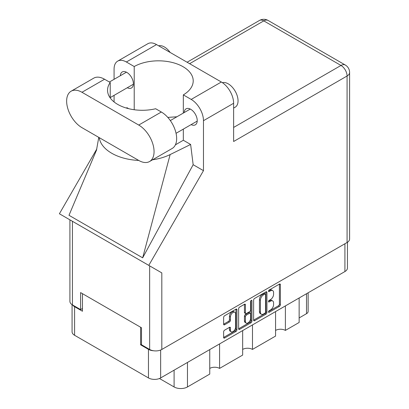 <?xml version="1.0" encoding="UTF-8"?>
<svg xmlns="http://www.w3.org/2000/svg" width="409" height="409" viewBox="0 0 409 409"><rect width="100%" height="100%" fill="white"/><g stroke="black" fill="none" stroke-linecap="round" stroke-linejoin="round"><path stroke-width="0.61" d="M234.838 312.277L233.856 311.709A3.645 2.106 120 0 0 232.031 311.888A3.645 2.106 120 0 0 229.454 316.356L230.436 316.924A3.645 2.106 120 0 1 233.018 312.456A3.645 2.106 120 0 1 234.838 312.277A3.645 2.106 120 0 1 235.594 313.943L235.594 327.139A3.645 2.106 120 0 1 234.004 330.809A3.645 2.106 120 0 1 231.192 331.786A3.645 2.106 120 0 1 230.436 330.114L230.436 327.916A1.365 0.787 120 0 0 230.155 327.292A1.365 0.787 120 0 0 229.469 327.358L224.602 330.17A1.365 0.787 120 0 0 223.636 331.842L223.636 337.466A1.365 0.787 120 0 0 223.922 338.09A1.365 0.787 120 0 0 224.602 338.018L235.978 331.454A1.365 0.787 120 0 0 236.944 329.782L236.944 309.741A1.365 0.787 120 0 0 236.663 309.117A1.365 0.787 120 0 0 235.978 309.184L224.602 315.753A1.365 0.787 120 0 0 223.636 317.425L223.636 324.214A1.365 0.787 120 0 0 223.922 324.838A1.365 0.787 120 0 0 224.602 324.772L229.469 321.96A1.365 0.787 120 0 0 230.436 320.288L230.436 316.924M251.264 300.359L251.939 300.753A0.956 0.552 120 0 0 251.739 300.313A0.956 0.552 120 0 0 251.264 300.359A0.956 0.552 120 0 0 250.589 301.53L250.589 309.991A1.365 0.787 120 0 1 249.623 311.663L246.392 313.529A1.365 0.787 120 0 1 245.712 313.596A1.365 0.787 120 0 1 245.431 312.972L245.431 304.843A1.365 0.787 120 0 0 245.144 304.219A1.365 0.787 120 0 0 244.464 304.286L244.444 312.404A1.365 0.787 120 0 0 244.73 313.028L245.712 313.596M253.626 300.109L253.626 320.15A1.365 0.787 120 0 0 253.907 320.774A1.365 0.787 120 0 0 254.587 320.707L265.968 314.138A1.365 0.787 120 0 0 266.929 312.471L266.929 292.43A1.365 0.787 120 0 0 266.648 291.806A1.365 0.787 120 0 0 265.968 291.873L254.587 298.442A1.365 0.787 120 0 0 253.626 300.109M347.44 242.286L347.44 268.028A8.615 4.974 180 0 1 344.92 271.545L160.645 377.936A8.615 4.974 180 0 1 148.462 377.936L74.596 335.288A8.615 4.974 180 0 1 72.071 331.771L72.071 304.669M270.497 309.966L269.173 310.728A0.956 0.552 120 0 0 268.549 311.571A0.956 0.552 120 0 0 268.693 312.338A0.956 0.552 120 0 0 269.173 312.287L279.413 306.372A1.365 0.787 120 0 0 280.38 304.705L280.38 284.664A1.365 0.787 120 0 0 280.099 284.04A1.365 0.787 120 0 0 279.413 284.107L269.173 290.022A0.956 0.552 120 0 0 268.549 290.86A0.956 0.552 120 0 0 268.693 291.627A0.956 0.552 120 0 0 269.173 291.581L270.497 290.814A4.361 2.52 120 0 1 272.68 290.6A4.361 2.52 120 0 1 273.58 292.599L273.58 294.265A4.361 2.52 120 0 1 270.497 299.608L269.173 300.375A0.956 0.552 120 0 0 268.549 301.218A0.956 0.552 120 0 0 268.693 301.98A0.956 0.552 120 0 0 269.173 301.934L270.497 301.167A4.361 2.52 120 0 1 272.68 300.952A4.361 2.52 120 0 1 273.58 302.951L273.58 304.618A4.361 2.52 120 0 1 270.497 309.966M238.631 328.785L249.991 322.231L250.973 322.793A1.365 0.787 120 0 0 251.939 321.126L251.939 300.753M250.973 322.793L239.597 329.363A1.365 0.787 120 0 1 238.912 329.429A1.365 0.787 120 0 1 238.631 328.805L238.631 308.769A1.365 0.787 120 0 1 239.597 307.098L244.464 304.286L245.431 304.843M219.582 343.908L219.582 368.407L242.665 355.078L242.665 330.579M285.39 305.912L285.39 330.411L299.143 322.471L299.143 297.972M252.486 324.91L252.486 349.409L275.569 336.08L275.569 311.581M141.488 344.306L140.604 344.818L148.462 349.352A8.615 4.974 0 0 0 153.728 350.784M140.604 344.818L140.604 327.236M72.69 305.037A8.615 4.974 0 0 0 74.596 306.704L82.454 311.244L82.454 293.662M308.141 292.778L308.141 311.413A5.557 3.206 180 0 1 306.51 313.683L299.143 317.936M187.46 362.451L187.46 386.955L209.756 374.082L209.756 349.577M159.464 378.504L174.101 386.955L174.101 370.165M275.569 330.411A6.948 4.008 180 0 1 285.39 330.411M242.665 349.409A6.948 4.008 180 0 1 252.486 349.409M209.756 368.407A6.948 4.008 180 0 1 219.582 368.407M187.46 386.955A9.448 5.455 180 0 1 174.101 386.955M272.68 300.952L271.699 300.385A4.361 2.52 120 0 0 269.516 300.6L270.497 301.167M268.57 301.147L269.516 300.6M272.68 290.6L271.699 290.032A4.361 2.52 120 0 0 269.516 290.247L270.497 290.814M268.57 290.794L269.516 290.247M268.57 311.5L278.432 305.809A1.365 0.787 120 0 0 279.398 304.138L279.398 284.117M253.626 320.129L264.981 313.57A1.365 0.787 120 0 0 265.947 311.903L265.947 291.883M264.904 313.192A0.956 0.552 120 0 0 265.579 312.026L265.579 294.434A0.956 0.552 120 0 0 265.385 293.994A0.956 0.552 120 0 0 264.904 294.045L263.508 294.853A4.361 2.52 120 0 0 260.421 300.196L260.421 312.22A4.361 2.52 120 0 0 261.325 314.214A4.361 2.52 120 0 0 263.508 314L264.904 313.192M265.385 293.994L264.398 293.427A0.956 0.552 120 0 0 263.923 293.478L264.904 294.045M261.325 314.214L260.344 313.647A4.361 2.52 120 0 1 259.439 311.653L259.439 299.628A4.361 2.52 120 0 1 262.527 294.286L263.923 293.478M250.952 300.625L250.952 320.559L251.939 321.126M245.431 321.402A3.645 2.106 120 0 0 246.182 323.074A3.645 2.106 120 0 0 248.994 322.098A3.645 2.106 120 0 0 250.589 318.427L250.589 313.78A1.365 0.787 120 0 0 250.303 313.151A1.365 0.787 120 0 0 249.623 313.222L246.392 315.083A1.365 0.787 120 0 0 245.431 316.755L245.431 321.402L244.444 320.835A3.645 2.106 120 0 0 245.201 322.507L246.182 323.074M250.303 313.151L249.321 312.588A1.365 0.787 120 0 0 248.641 312.655L249.623 313.222M244.444 320.835L244.444 316.188A1.365 0.787 120 0 1 245.41 314.516L248.641 312.655M249.991 322.231A1.365 0.787 120 0 0 250.952 320.559M231.192 331.786L230.211 331.218A3.645 2.106 120 0 1 229.454 329.547L229.454 327.369M223.636 324.194L228.488 321.392A1.365 0.787 120 0 0 229.454 319.726L229.454 316.356M223.636 337.44L234.996 330.886A1.365 0.787 120 0 0 235.962 329.214L235.962 309.194M149.571 161.519L172.163 148.472A21.672 12.51 -120 0 0 176.652 138.554A21.672 12.51 -120 0 0 161.33 112.01L155.655 108.738A34.729 20.051 0 0 1 107.547 90.236A34.729 20.051 0 0 1 110.225 82.506L104.556 79.234A21.672 12.51 -120 0 0 93.717 78.16L71.125 91.202A21.672 12.51 -120 0 0 67.807 108.569A21.672 12.51 -120 0 0 81.964 127.664L138.738 160.446A21.672 12.51 -120 0 0 149.571 161.519A21.672 12.51 -120 0 0 154.06 151.596A21.672 12.51 -120 0 0 138.738 125.057L81.964 92.276A21.672 12.51 -120 0 0 71.125 91.202M158.615 45.793A13.891 8.022 60 0 1 170.134 52.444M222.399 82.669A13.891 8.022 60 0 1 232.655 87.608A13.891 8.022 60 0 1 238.048 100.839A13.891 8.022 60 0 1 235.17 107.199L233.626 108.088M191.126 124.607A9.238 5.332 -120 0 0 195.318 124.832A9.238 5.332 -120 0 0 197.23 120.604A9.238 5.332 -120 0 0 193.201 111.304A9.238 5.332 -120 0 0 186.08 108.83A9.238 5.332 -120 0 0 184.183 112.577M127.281 87.741A9.238 5.332 -120 0 0 131.473 87.971A9.238 5.332 -120 0 0 133.385 83.743A9.238 5.332 -120 0 0 129.351 74.443A9.238 5.332 -120 0 0 122.235 71.969A9.238 5.332 -120 0 0 120.333 75.711M117.68 61.13L147.833 43.722A17.362 10.026 60 0 1 156.519 44.581L126.361 61.994A17.362 10.026 -120 0 0 117.68 61.13A17.362 10.026 -120 0 0 114.08 69.08L114.08 79.32M347.077 242.506L347.077 76.002A8.615 4.974 180 0 0 349.603 72.485L349.603 238.989A8.615 4.974 180 0 1 347.077 242.506L161.821 349.465A8.615 4.974 180 0 1 149.643 349.465L149.643 265.87L161.821 272.905L148.784 265.38L203.472 170.66L203.472 120.691A17.362 10.026 -120 0 0 191.192 99.423L221.346 82.01L156.519 44.581M221.346 82.01A17.362 10.026 60 0 1 233.626 103.278L233.626 141.504L347.077 76.002A8.615 4.974 60 0 0 340.988 65.45L263.785 20.874L189.623 63.692M191.192 99.423L183.329 94.883L183.329 113.068M183.329 129.106L183.329 140.251A34.729 20.051 180 0 1 183.038 140.425L175.405 144.832M152.562 159.791A43.063 24.862 0 0 0 170.139 154.566L190.63 144.464L183.329 140.251M190.63 144.464L193.155 164.704L203.472 170.66M96.58 149.945L68.993 215.298L142.664 257.834L193.155 164.704M148.784 265.38L59.397 213.769L96.81 148.968M134.218 109.74L134.218 66.529L126.361 61.994M114.08 101.943L114.08 95.363M128.63 108.671L126.923 107.685L126.376 108.058M149.643 265.87L72.434 221.295L72.434 304.889L80.588 309.598L82.454 308.519M72.434 304.889A8.615 4.974 180 0 1 69.913 301.372L69.913 219.838M149.643 349.465L141.488 344.756L141.488 327.747L80.588 292.583L80.588 309.598M72.434 221.295C69.147 219.398 69.147 219.398 72.434 221.295M183.329 94.883A34.729 20.051 0 0 0 193.212 80.875A34.729 20.051 0 0 0 171.964 62.398A34.729 20.051 0 0 0 134.218 66.529M176.903 116.78L167.797 117.398M99.244 137.644A43.063 24.862 0 0 0 138.743 160.446M170.139 154.566L142.664 257.834M110.225 97.961L110.225 82.506M344.92 271.545L344.92 243.754M160.645 350.032L160.645 377.936M148.462 377.936L148.462 349.352M74.596 306.704L74.596 335.288M306.51 313.683L306.51 293.718M268.498 301.545L269.173 301.934M268.498 291.193L269.173 291.581M279.413 284.107L280.38 284.664M279.398 304.138L280.38 304.705M278.432 305.809L279.413 306.372M268.498 311.898L269.173 312.287M265.968 291.873L266.929 292.43M265.947 311.903L266.929 312.471M264.981 313.57L265.968 314.138M253.626 320.15L254.587 320.707M262.527 294.286L263.508 294.853M259.439 299.628L260.421 300.196M259.439 311.653L260.421 312.22M238.631 328.805L239.597 329.363M244.444 312.404L245.431 312.972M245.41 314.516L246.392 315.083M244.444 316.188L245.431 316.755M229.469 327.358L230.436 327.916M229.454 329.547L230.436 330.114M229.454 319.726L230.436 320.288M228.488 321.392L229.469 321.96M223.636 324.214L224.602 324.772M235.978 309.184L236.944 309.741M235.962 329.214L236.944 329.782M234.996 330.886L235.978 331.454M223.636 337.466L224.602 338.018M233.626 127.439L340.988 65.45A8.615 4.974 120 0 1 345.298 65.026L268.089 20.45A8.615 4.974 120 0 0 263.785 20.874A8.615 4.974 60 0 0 259.475 20.45L187.097 62.234M233.626 103.278L203.472 120.691M161.821 272.905L161.821 349.465M104.556 79.234L81.964 92.276M161.33 112.01L138.738 125.057M170.328 120.573L190.272 109.06M109.397 82.025L126.427 72.194M110.225 97.587L133.37 84.228M176.054 133.308L197.22 121.09M98.763 137.363L96.442 150.466M268.089 20.45A8.615 8.615 0 0 0 259.475 20.45M349.603 72.485A8.615 8.615 0 0 0 345.298 65.026"/></g></svg>
